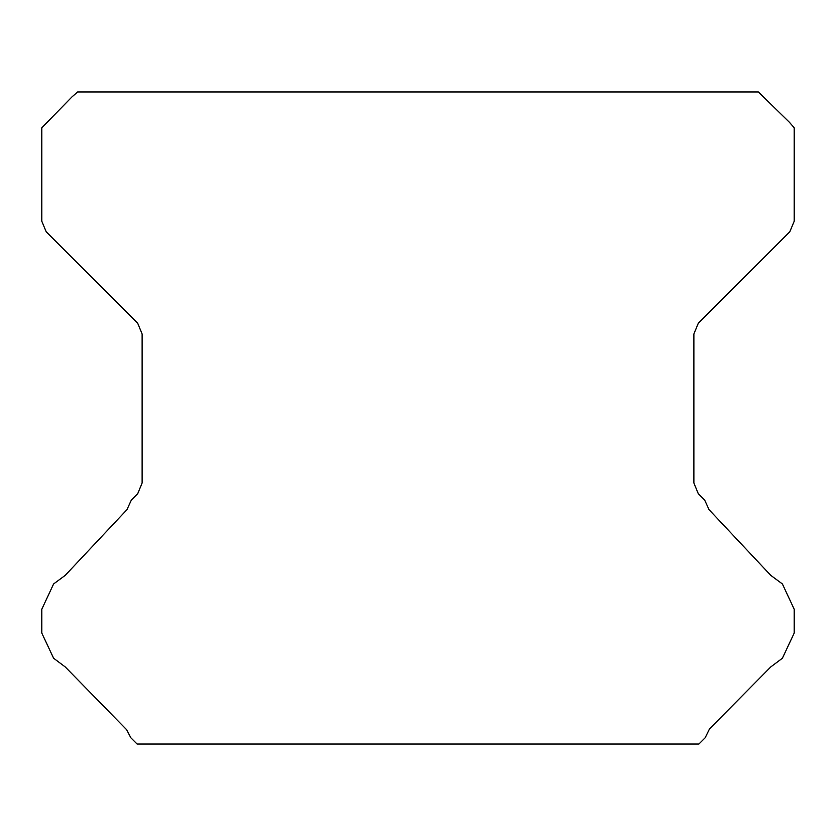 <?xml version="1.0" encoding="UTF-8"?>
<svg xmlns="http://www.w3.org/2000/svg" width="836" height="836" viewBox="0 0 836 836"><rect width="100%" height="100%" fill="white"/><g stroke="black" fill="none" stroke-linecap="round" stroke-linejoin="round"><path stroke-width="1.25" d="M126.549 729.588L65.187 666.919L53.567 658.287L41.8 633.04L41.8 609.277L53.608 583.946L65.187 575.398L126.936 509.605L131.367 500.022L137.71 493.668L142.12 483.03L142.12 333.94L137.71 323.302L46.241 231.833L41.8 221.237L41.8 127.783L72.147 96.725L77.623 91.96L758.377 91.96L789.477 122.359L794.2 127.783L794.2 221.237L789.759 231.833L698.29 323.302L693.88 333.94L693.88 483.03L698.29 493.668L704.633 500.022L709.064 509.605L770.813 575.398L782.391 583.946L794.2 609.277L794.2 633.04L782.433 658.287L770.813 666.919L709.43 729.034L705.145 737.791L698.896 744.04L137.104 744.04L130.855 737.791L126.549 729.588"/></g></svg>

